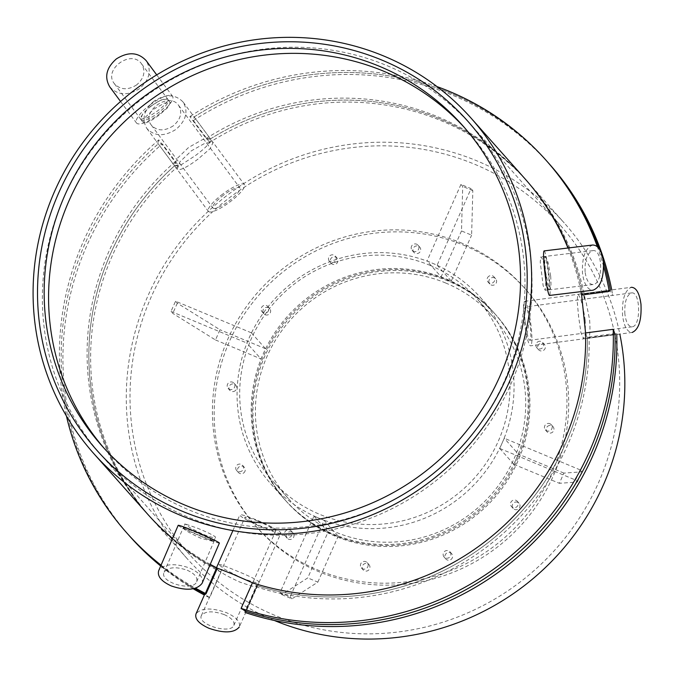 <?xml version="1.0" encoding="UTF-8"?>
<svg xmlns="http://www.w3.org/2000/svg" width="675" height="675" viewBox="0 0 675 675"><rect width="100%" height="100%" fill="white"/><g stroke="black" fill="none" stroke-linecap="round" stroke-linejoin="round"><path stroke-width="0.51" stroke-dasharray="3.38 2.53" d="M159.064 115.163C150.837 121.264 145.581 123.787 143.277 122.715L145.344 117.231L154.052 108.987L164.472 103.064L170.252 102.592L167.889 107.46L159.064 115.163M156.507 111.704C164.632 105.536 168.337 101.326 167.636 99.065L161.722 99.664L151.343 105.638L142.737 113.813L140.662 119.188L146.247 118.243L156.507 111.704M170.252 102.592L167.636 99.065M198.062 159.047C187.152 167.248 180.191 170.674 177.179 169.324L179.845 161.907L191.379 150.82L205.352 143.024L213.14 142.493L209.9 148.88L198.062 159.047M195.463 155.545C206.347 147.395 211.351 141.843 210.465 138.89L202.5 139.607L188.595 147.462L177.188 158.465L174.496 165.721L181.879 164.363L195.463 155.545M609.247 291.398L610.478 290.478L582.829 294.123A252.425 245.244 -41.6 0 0 526.812 180.849A252.425 245.244 -41.6 0 0 210.465 138.89L209.68 142.484L193.387 120.547L194.155 116.927L210.532 138.974L194.155 116.927L189.861 116.572L206.145 138.518L210.465 138.89L213.14 142.493M546.218 276.556C544.835 266.423 543.189 259.976 541.291 257.226L540.827 256.956L540.236 261.993L543.13 285.618L545.214 290.317L546.218 276.556M550.665 276.016C551.357 285.837 550.859 290.334 549.163 289.516L545.535 271.654L544.666 260.871L545.282 256.416L548.041 262.288L550.665 276.016M545.214 290.326L549.163 289.516M585.217 320.439C583.293 306.948 581.015 298.367 578.408 294.705L577.8 294.342L577.176 301.05L578.635 316.862L580.939 332.564L583.656 338.833L585.461 333.484L585.217 320.439M194.155 116.927A280.471 272.489 138.4 0 1 547.779 162.211A280.471 272.489 138.4 0 0 194.155 116.927L210.465 138.89A252.425 245.244 138.4 0 1 526.812 180.849A252.425 245.244 138.4 0 1 582.829 294.123L582.221 293.76L609.871 290.123L612.773 295.372L585.149 299.008L582.829 294.123L581.622 295.034L582.221 293.76L585.984 301.573L589.621 319.857C590.473 332.961 589.731 338.977 587.393 337.905L585.571 332.952L587.393 337.905L615.043 334.26L587.393 337.905L588.077 338.251L587.393 337.905L589.098 336.926L616.722 333.29L615.043 334.26L615.727 334.614L583.656 338.833M257.023 585.664L257.285 586.364L245.945 611.963L245.675 611.272L244.637 612.335L255.977 586.752L257.023 585.664A252.425 245.244 -41.6 0 0 587.393 337.905A252.425 245.244 138.4 0 1 257.023 585.664L245.675 611.272L257.023 585.664L252.442 582.778L257.285 586.364L251.986 586.17L239.92 582.12C227.559 576.458 219.772 572.02 216.565 568.806L216.262 568.19L217.409 568.173L216.565 568.806L205.217 594.405A280.471 272.489 138.4 0 1 204.753 594.16A280.471 272.489 138.4 0 0 205.217 594.405L204.913 593.789L216.262 568.19L220.936 572.147L209.604 597.729A280.471 272.489 138.4 0 1 204.365 595.021M241.726 578.036C253.943 582.609 259.647 583.791 258.837 581.572C255.352 578.964 247.303 575.142 234.672 570.088L222.919 565.312L218.076 564.089L224.91 569.43L241.726 578.036M257.285 586.364L259.107 582.272L258.837 581.572M183.355 528.458C182.579 527.192 186.671 528.474 195.657 532.313L208.592 538.034L213.899 541.62L200.956 538.279C191.658 534.085 185.794 530.812 183.355 528.458L184.908 523.851L190.072 527.799L202.728 534.153C211.866 537.646 216.118 538.583 215.477 536.971C212.895 534.963 206.879 532.035 197.429 528.188L184.908 523.851M213.907 541.62L215.477 536.971M251.395 332.834L265.52 348.722L260.997 358.923L246.873 343.035L251.395 332.834L175.542 301.21L171.02 311.411L172.783 313.402L215.477 339.955L219.999 329.746L177.306 303.193L175.542 301.21M265.52 348.722L219.999 329.746M177.306 303.193L172.783 313.402M215.477 339.955L260.997 358.923M171.02 311.411L246.873 343.035M437.147 265.182L451.263 281.07L441.155 276.851L427.03 260.963L437.147 265.182L471.066 188.646L460.949 184.427L462.712 186.418L461.498 230.934L471.614 235.153L472.829 190.628L471.066 188.646M451.263 281.07L471.614 235.153M472.829 190.628L462.712 186.418M461.498 230.934L441.155 276.851M460.949 184.427L427.03 260.963M499.728 448.445L513.844 464.333L518.366 454.123L504.25 438.235L499.728 448.445L575.581 480.06L580.103 469.859L581.867 471.842L563.887 473.099L559.364 483.3L577.344 482.051L575.581 480.06M513.844 464.333L559.364 483.3M577.344 482.051L581.867 471.842M563.887 473.099L518.366 454.123M580.103 469.859L504.25 438.235M274.379 620.485A252.425 245.244 138.4 0 1 273.814 620.249A252.425 245.244 138.4 0 1 186.882 558.326A252.425 245.244 138.4 0 1 212.642 207.326A252.425 245.244 138.4 0 1 564.233 222.953A252.425 245.244 138.4 0 1 619.819 334.074M324.093 520.307L313.976 516.088L280.058 592.625L290.174 596.843L324.093 520.307L338.209 536.195L328.092 531.976L307.749 577.901L281.821 594.616L280.058 592.625M319.03 518.197A140.231 136.249 -41.6 0 0 501.989 443.34A140.231 136.249 -41.6 0 0 480.381 297.481A140.231 136.249 -41.6 0 0 432.084 263.073A140.231 136.249 -41.6 0 0 249.134 337.93A140.231 136.249 -41.6 0 0 270.743 483.798A140.231 136.249 -41.6 0 0 319.03 518.197M313.976 516.088L328.092 531.976M281.821 594.616L291.938 598.826L317.858 582.12L307.749 577.901M290.174 596.843L291.938 598.826M317.858 582.12L338.209 536.195M430.026 265.343A136.873 132.975 138.4 0 1 477.157 298.915A136.873 132.975 138.4 0 1 463.193 489.24A136.873 132.975 138.4 0 1 272.548 480.769A136.873 132.975 138.4 0 1 266.397 312.584A136.873 132.975 138.4 0 1 430.026 265.343M445.736 283.019A136.873 132.975 -41.6 0 0 282.108 330.252A136.873 132.975 -41.6 0 0 288.259 498.445A136.873 132.975 -41.6 0 0 478.904 506.908A136.873 132.975 -41.6 0 0 492.868 316.592A136.873 132.975 -41.6 0 0 445.736 283.019M447.095 279.956A140.231 136.249 138.4 0 1 495.382 314.356A140.231 136.249 138.4 0 1 481.072 509.355A140.231 136.249 138.4 0 1 285.744 500.681A140.231 136.249 138.4 0 1 279.442 328.354A140.231 136.249 138.4 0 1 447.095 279.956M274.911 615.372A247.936 240.882 138.4 0 1 189.532 554.546A247.936 240.882 138.4 0 1 214.836 209.79A247.936 240.882 138.4 0 1 560.174 225.138A247.936 240.882 138.4 0 1 571.32 529.799A247.936 240.882 138.4 0 1 274.911 615.372M599.113 248.653A280.471 272.489 138.4 0 1 603.298 261.208A280.471 272.489 138.4 0 0 599.113 248.653M610.478 290.478A280.471 272.489 138.4 0 0 610.403 290.048A280.471 272.489 138.4 0 1 610.478 290.478L582.829 294.123M206.145 138.518A252.425 245.244 138.4 0 1 525.049 178.858L564.233 222.953M567.953 248.012A252.425 245.244 138.4 0 1 580.972 291.642M603.619 266.414A280.471 272.489 -41.6 0 0 597.341 246.645M437.046 86.619A280.471 272.489 -41.6 0 0 189.861 116.572M186.882 558.326L147.698 514.232A252.425 245.244 138.4 0 1 175.061 161.823L158.777 139.885L158.262 143.851L174.563 165.814A252.425 245.244 -41.6 0 0 149.462 516.223A252.425 245.244 -41.6 0 0 216.565 568.806A252.425 245.244 138.4 0 1 149.462 516.223A252.425 245.244 138.4 0 1 174.563 165.814L177.103 169.239M174.496 165.721L158.195 143.758L162.304 143.859L178.588 165.797A252.425 245.244 -41.6 0 0 151.234 518.206A252.425 245.244 -41.6 0 0 220.936 572.147M194.442 588.524A280.471 272.489 138.4 0 1 160.861 565.599A280.471 272.489 138.4 0 0 194.442 588.524M128.503 534.853A280.471 272.489 138.4 0 1 158.262 143.851A280.471 272.489 138.4 0 0 128.503 534.853M158.777 139.885A280.471 272.489 -41.6 0 0 66.42 416.011M161.055 565.169A280.471 272.489 -41.6 0 0 195.598 588.195M210.246 564.351A252.425 245.244 138.4 0 1 172.555 538.405M178.588 165.797L174.563 165.814L175.061 161.823M193.387 120.547A280.471 272.489 138.4 0 1 549.543 164.202M611.744 289.87A280.471 272.489 138.4 0 1 612.773 295.372M585.149 299.008A252.425 245.244 -41.6 0 0 528.584 182.832A252.425 245.244 -41.6 0 0 209.68 142.484M616.722 333.29A280.471 272.489 138.4 0 1 616.764 334.479M245.632 612.664A280.471 272.489 138.4 0 1 244.637 612.335M255.977 586.752A252.425 245.244 -41.6 0 0 589.098 336.926M193.252 588.786A280.471 272.489 138.4 0 1 160.684 566.013M130.267 536.836A280.471 272.489 138.4 0 1 162.304 143.859M209.604 597.729L205.217 594.405L216.565 568.806M174.563 165.814L158.262 143.851M451.921 554.015A3.923 3.814 -41.6 0 0 446.243 553.517A3.923 3.814 -41.6 0 0 445.846 558.984A3.923 3.814 -41.6 0 0 451.187 559.33A3.923 3.814 -41.6 0 0 451.921 554.015M450.157 552.032A3.923 3.814 138.4 0 1 449.423 557.347A3.923 3.814 138.4 0 1 444.083 556.993A3.923 3.814 138.4 0 1 444.479 551.534A3.923 3.814 138.4 0 1 450.157 552.032M369.925 566.755A3.923 3.814 -41.6 0 0 363.53 564.41A3.923 3.814 -41.6 0 0 367.605 570.763A3.923 3.814 -41.6 0 0 369.925 566.755M368.153 564.773A3.923 3.814 138.4 0 1 361.37 567.886A3.923 3.814 138.4 0 1 361.766 562.427A3.923 3.814 138.4 0 1 368.153 564.773M293.692 537.097A3.923 3.814 -41.6 0 0 287.618 532.769A3.923 3.814 -41.6 0 0 287.212 538.228A3.923 3.814 -41.6 0 0 293.692 537.097M291.929 535.106A3.923 3.814 138.4 0 1 285.449 536.237A3.923 3.814 138.4 0 1 285.854 530.778A3.923 3.814 138.4 0 1 291.929 535.106M243.65 472.981A3.923 3.814 -41.6 0 0 244.316 467.303A3.923 3.814 -41.6 0 0 238.849 467.066A3.923 3.814 -41.6 0 0 238.444 472.525A3.923 3.814 -41.6 0 0 243.65 472.981M241.886 470.99A3.923 3.814 138.4 0 1 236.68 470.534A3.923 3.814 138.4 0 1 237.077 465.075A3.923 3.814 138.4 0 1 242.553 465.32A3.923 3.814 138.4 0 1 241.886 470.99M233.212 391.584A3.923 3.814 -41.6 0 0 235.752 385.147A3.923 3.814 -41.6 0 0 230.285 384.902A3.923 3.814 -41.6 0 0 233.212 391.584M231.449 389.602A3.923 3.814 138.4 0 1 228.521 382.919A3.923 3.814 138.4 0 1 234.655 387.096A3.923 3.814 138.4 0 1 231.449 389.602M265.174 314.736A3.923 3.814 -41.6 0 0 269.696 308.551A3.923 3.814 -41.6 0 0 264.229 308.306A3.923 3.814 -41.6 0 0 265.174 314.736M263.41 312.744A3.923 3.814 138.4 0 1 262.457 306.323A3.923 3.814 138.4 0 1 268.11 311.394A3.923 3.814 138.4 0 1 263.41 312.744M330.969 263.005A3.923 3.814 -41.6 0 0 336.648 263.503A3.923 3.814 -41.6 0 0 337.044 258.044A3.923 3.814 -41.6 0 0 331.703 257.69A3.923 3.814 -41.6 0 0 330.969 263.005M329.206 261.023A3.923 3.814 138.4 0 1 329.94 255.707A3.923 3.814 138.4 0 1 335.281 256.053A3.923 3.814 138.4 0 1 334.884 261.512A3.923 3.814 138.4 0 1 329.206 261.023M412.973 250.265A3.923 3.814 -41.6 0 0 419.361 252.61A3.923 3.814 -41.6 0 0 415.285 246.257A3.923 3.814 -41.6 0 0 412.973 250.265M411.202 248.282A3.923 3.814 138.4 0 1 417.994 245.16A3.923 3.814 138.4 0 1 417.597 250.628A3.923 3.814 138.4 0 1 411.202 248.282M489.198 279.931A3.923 3.814 -41.6 0 0 495.273 284.259A3.923 3.814 -41.6 0 0 495.678 278.792A3.923 3.814 -41.6 0 0 489.198 279.931M487.434 277.94A3.923 3.814 138.4 0 1 493.914 276.809A3.923 3.814 138.4 0 1 493.509 282.268A3.923 3.814 138.4 0 1 487.434 277.94M539.241 344.048A3.923 3.814 -41.6 0 0 538.583 349.718A3.923 3.814 -41.6 0 0 544.05 349.962A3.923 3.814 -41.6 0 0 544.447 344.503A3.923 3.814 -41.6 0 0 539.241 344.048M537.477 342.056A3.923 3.814 138.4 0 1 542.683 342.512A3.923 3.814 138.4 0 1 542.287 347.971A3.923 3.814 138.4 0 1 536.811 347.735A3.923 3.814 138.4 0 1 537.477 342.056M549.678 425.436A3.923 3.814 -41.6 0 0 547.138 431.873A3.923 3.814 -41.6 0 0 552.606 432.118A3.923 3.814 -41.6 0 0 549.678 425.436M547.914 423.444A3.923 3.814 138.4 0 1 550.842 430.127A3.923 3.814 138.4 0 1 544.708 425.959A3.923 3.814 138.4 0 1 547.914 423.444M517.717 502.293A3.923 3.814 -41.6 0 0 513.194 508.469A3.923 3.814 -41.6 0 0 518.67 508.714A3.923 3.814 -41.6 0 0 517.717 502.293M515.953 500.302A3.923 3.814 138.4 0 1 516.898 506.722A3.923 3.814 138.4 0 1 511.253 501.66A3.923 3.814 138.4 0 1 515.953 500.302M447.972 280.952A140.231 136.249 -41.6 0 0 280.319 329.349A140.231 136.249 -41.6 0 0 286.63 501.668A140.231 136.249 -41.6 0 0 481.958 510.351A140.231 136.249 -41.6 0 0 496.268 315.352A140.231 136.249 -41.6 0 0 447.972 280.952M446.209 278.961A140.231 136.249 138.4 0 1 494.505 313.369A140.231 136.249 138.4 0 1 480.187 508.359A140.231 136.249 138.4 0 1 284.858 499.686A140.231 136.249 138.4 0 1 278.556 327.367A140.231 136.249 138.4 0 1 446.209 278.961M462.038 243.245A179.499 174.395 -41.6 0 0 247.447 305.201A179.499 174.395 -41.6 0 0 255.513 525.766A179.499 174.395 -41.6 0 0 505.533 536.878A179.499 174.395 -41.6 0 0 523.851 287.28A179.499 174.395 -41.6 0 0 462.038 243.245M463.801 245.236A179.499 174.395 138.4 0 1 525.614 289.263A179.499 174.395 138.4 0 1 507.296 538.861A179.499 174.395 138.4 0 1 257.276 527.757A179.499 174.395 138.4 0 1 249.21 307.184A179.499 174.395 138.4 0 1 463.801 245.236M109.772 86.898C117.838 95.394 127.761 95.96 139.556 88.619C149.588 79.734 151.791 70.403 146.146 60.615M136.654 84.898C127.811 90.408 120.369 89.986 114.32 83.616C102.862 69.508 131.465 48.845 141.598 63.906C145.834 71.238 144.18 78.241 136.654 84.898M150.314 104.743A22.435 6.429 143.5 0 0 136.493 122.985A22.435 6.429 143.5 0 0 158.726 114.514A22.435 6.429 143.5 0 0 172.555 96.272A22.435 6.429 143.5 0 0 150.314 104.743M151.369 105.967A16.824 4.818 143.5 0 0 140.999 119.644A16.824 4.818 143.5 0 0 157.68 113.29A16.824 4.818 143.5 0 0 168.05 99.613A16.824 4.818 143.5 0 0 151.369 105.967M592.726 245.008C585.284 248.02 581.875 257.445 582.491 273.257C584.052 284.369 587.604 290.005 593.131 290.166M585.098 271.839C584.634 259.976 587.199 252.914 592.777 250.653C603.07 248.586 603.383 284.091 593.08 284.521C588.938 284.403 586.271 280.176 585.098 271.839M544.151 250.898A22.435 1.898 -96.9 0 1 549.222 277.29A22.435 1.898 -96.9 0 1 549.551 295.448M545.071 270.084A16.824 1.417 -96.9 0 1 544.826 256.466A16.824 1.417 -96.9 0 1 548.632 276.261A16.824 1.417 -96.9 0 1 548.876 289.879A16.824 1.417 -96.9 0 1 545.071 270.084M202.112 583.276C203.673 577.673 199.471 572.577 189.506 567.979C174.302 562.883 164.025 563.777 158.693 570.662M187.228 570.223C194.704 573.674 197.851 577.496 196.687 581.698C193.092 592.127 158.946 582.213 164.118 572.24C168.117 567.076 175.829 566.401 187.228 570.223M219.383 543.071A22.435 1.114 23.3 0 1 202.77 537.114A22.435 1.114 23.3 0 1 178.158 525.361M195.775 532.043A16.824 0.835 23.3 0 1 214.237 540.861A16.824 0.835 23.3 0 1 201.774 536.389A16.824 0.835 23.3 0 1 183.313 527.572A16.824 0.835 23.3 0 1 195.775 532.043M153.968 101.208C143.893 110.042 141.514 119.129 146.829 128.444C154.541 136.451 164.278 136.763 176.032 129.364C186.106 120.521 188.485 111.443 183.17 102.119C175.458 94.112 165.721 93.808 153.968 101.208M173.273 125.845C164.455 131.389 157.157 131.161 151.369 125.153C140.442 111.805 169.02 91.1 178.63 105.41C182.613 112.404 180.824 119.213 173.273 125.845M222.843 193.995A22.435 5.299 143.4 0 0 208.356 211.343A22.435 5.299 143.4 0 0 229.905 201.943A22.435 5.299 143.4 0 0 244.392 184.596A22.435 5.299 143.4 0 0 222.843 193.995M223.729 194.991A16.824 3.974 143.4 0 0 212.861 208.001A16.824 3.974 143.4 0 0 229.019 200.947A16.824 3.974 143.4 0 0 239.887 187.937A16.824 3.974 143.4 0 0 223.729 194.991M524.762 301.328L631.344 287.297C624.772 290.275 621.844 299.683 622.578 315.512C624.097 326.616 627.303 332.26 632.213 332.438L530.617 345.819A22.435 3.038 -97.5 0 1 524.154 319.604A22.435 3.038 -97.5 0 1 524.762 301.328A22.435 3.038 -97.5 0 1 531.217 327.544A22.435 3.038 -97.5 0 1 530.617 345.819M624.881 314.103C624.333 302.231 626.518 295.177 631.454 292.933C640.55 290.917 641.233 326.413 632.104 326.801C628.425 326.658 626.02 322.431 624.881 314.103M525.04 320.591A16.824 2.278 -97.5 0 1 525.487 306.889A16.824 2.278 -97.5 0 1 530.339 326.557A16.824 2.278 -97.5 0 1 529.883 340.259A16.824 2.278 -97.5 0 1 525.04 320.591M280.876 533.149A22.435 2.253 23.9 0 1 263.891 528.027A22.435 2.253 23.9 0 1 239.844 514.966A22.435 2.253 23.9 0 1 256.829 520.087A22.435 2.253 23.9 0 1 280.876 533.149L239.288 626.999C240.663 621.97 236.36 617.186 226.395 612.638C211.207 607.424 201.082 607.846 196.003 613.896M224.21 614.587C231.685 618.005 234.908 621.591 233.871 625.362C230.622 634.694 196.602 624.4 201.412 615.533C205.225 610.993 212.819 610.681 224.21 614.587M257.707 521.083A16.824 1.688 23.9 0 1 275.746 530.879A16.824 1.688 23.9 0 1 263.005 527.04A16.824 1.688 23.9 0 1 244.974 517.244A16.824 1.688 23.9 0 1 257.707 521.083M104.296 448.478A241.203 234.343 -41.6 0 0 106.49 450.976A241.203 234.343 -41.6 0 0 189.548 510.148A241.203 234.343 -41.6 0 0 477.908 426.895A241.203 234.343 -41.6 0 0 467.066 130.503A241.203 234.343 -41.6 0 0 464.839 128.039M387.155 65.703A247.936 240.882 138.4 0 1 472.542 126.529A247.936 240.882 138.4 0 1 483.68 431.19A247.936 240.882 138.4 0 1 187.279 516.763A247.936 240.882 138.4 0 1 101.9 455.946A247.936 240.882 138.4 0 1 90.754 151.276A247.936 240.882 138.4 0 1 387.155 65.703M140.662 119.188L143.227 122.656M545.282 256.416L540.827 256.956M582.221 293.76L577.8 294.342M216.262 568.19L218.076 564.089M492.868 316.592L477.157 298.915M288.259 498.445L272.548 480.769M270.743 483.798L285.744 500.681M480.381 297.481L495.382 314.356M101.9 455.946L189.532 554.546M472.542 126.529L560.174 225.138M528.584 182.832L525.049 178.858M151.234 518.206L147.698 514.232M444.083 556.993L445.846 558.984M449.947 551.779L451.718 553.762M361.37 567.886L363.133 569.869M367.234 562.672L368.997 564.654M285.449 536.237L287.212 538.228M291.322 531.023L293.085 533.005M236.68 470.534L238.444 472.525M242.553 465.32L244.316 467.303M228.116 388.378L229.88 390.369M233.989 383.164L235.752 385.147M262.06 311.782L263.824 313.774M267.933 306.568L269.696 308.551M329.408 261.276L331.18 263.258M335.281 256.053L337.044 258.044M412.13 250.383L413.893 252.366M417.994 245.16L419.766 247.151M488.042 282.023L489.805 284.015M493.914 276.809L495.678 278.792M536.811 347.735L538.583 349.718M542.683 342.512L544.447 344.503M545.375 429.891L547.138 431.873M551.247 424.668L553.011 426.659M511.431 506.486L513.194 508.469M517.303 501.263L519.067 503.255M284.858 499.686L286.63 501.668M494.505 313.369L496.268 315.352M255.513 525.766L257.276 527.757M523.851 287.28L525.614 289.263M120.563 101.478L136.493 122.985M156.71 74.883L172.555 96.272M114.32 83.616L140.999 119.644M141.598 63.906L168.05 99.613M592.777 250.653L544.826 256.466M593.08 284.521L548.876 289.879M196.687 581.698L214.237 540.861M164.118 572.24L183.313 527.572M146.829 128.444L208.356 211.343M183.17 102.119L244.392 184.596M151.369 125.153L212.861 208.001M178.63 105.41L239.887 187.937M631.454 292.933L525.487 306.889M632.104 326.801L529.883 340.259M205.141 593.283L216.481 567.692M232.9 530.626L239.844 514.966M233.871 625.362L275.746 530.879M201.412 615.533L244.974 517.244M102.077 446.006L106.49 450.976M462.653 125.542L467.066 130.503"/><path stroke-width="1.01" d="M205.217 594.405L206.078 593.755L217.409 568.173L232.858 574.172L252.442 582.778L241.11 608.361L245.675 611.272A280.471 272.489 138.4 0 0 615.043 334.26L613.195 329.316L585.571 332.952L581.622 295.034L609.247 291.398A280.471 272.489 -41.6 0 0 603.619 266.414M619.819 334.074A252.425 245.244 138.4 0 1 531.714 579.749A252.425 245.244 138.4 0 1 274.379 620.485M180.613 515.388A252.425 245.244 -41.6 0 0 482.38 428.262A252.425 245.244 -41.6 0 0 471.04 118.091A252.425 245.244 -41.6 0 0 119.45 102.465A252.425 245.244 -41.6 0 0 93.69 453.465A252.425 245.244 -41.6 0 0 180.613 515.388M182.419 511.304A247.936 240.882 138.4 0 1 97.04 450.478A247.936 240.882 138.4 0 1 122.344 105.722A247.936 240.882 138.4 0 1 467.682 121.07A247.936 240.882 138.4 0 1 478.828 425.731A247.936 240.882 138.4 0 1 182.419 511.304A247.936 240.882 138.4 0 1 97.04 450.478A247.936 240.882 138.4 0 1 122.344 105.722A247.936 240.882 138.4 0 1 467.682 121.07A247.936 240.882 138.4 0 1 478.828 425.731A247.936 240.882 138.4 0 1 182.419 511.304M611.744 289.87A280.471 272.489 138.4 0 0 549.543 164.202L547.779 162.211A280.471 272.489 138.4 0 1 599.113 248.653A280.471 272.489 138.4 0 0 547.779 162.211L546.016 160.228A280.471 272.489 -41.6 0 0 437.046 86.619M603.298 261.208A280.471 272.489 138.4 0 1 610.403 290.048A280.471 272.489 138.4 0 0 603.298 261.208M471.04 118.091L525.049 178.858A252.425 245.244 138.4 0 1 567.953 248.012M580.972 291.642A252.425 245.244 138.4 0 1 581.622 295.034M597.341 246.645A280.471 272.489 -41.6 0 0 546.016 160.228M585.571 332.952A252.425 245.244 138.4 0 1 252.442 582.778M241.11 608.361A280.471 272.489 -41.6 0 0 613.195 329.316M204.753 594.16A280.471 272.489 138.4 0 1 194.442 588.524A280.471 272.489 138.4 0 0 204.753 594.16M160.684 566.013A280.471 272.489 138.4 0 1 130.267 536.836L128.503 534.853A280.471 272.489 138.4 0 0 160.861 565.599A280.471 272.489 138.4 0 1 128.503 534.853L126.74 532.87A280.471 272.489 -41.6 0 0 161.055 565.169M66.42 416.011A280.471 272.489 -41.6 0 0 126.74 532.87M195.598 588.195A280.471 272.489 -41.6 0 0 206.078 593.755M217.409 568.173A252.425 245.244 138.4 0 1 210.246 564.351M172.555 538.405A252.425 245.244 138.4 0 1 147.698 514.232L93.69 453.465M615.043 334.26A280.471 272.489 138.4 0 1 245.675 611.272M616.764 334.479A280.471 272.489 138.4 0 1 245.632 612.664M204.365 595.021A280.471 272.489 138.4 0 1 193.252 588.786M156.71 74.883L146.146 60.615C138.088 52.127 128.157 51.553 116.37 58.902C106.329 67.787 104.136 77.119 109.772 86.898L120.563 101.478M603.374 261.917C601.813 250.805 598.261 245.168 592.726 245.008L544.151 250.898A22.435 1.898 -96.9 0 0 544.48 269.055A22.435 1.898 -96.9 0 0 549.551 295.448L593.131 290.166C600.581 287.153 603.99 277.737 603.374 261.917M171.298 585.959C186.502 591.055 196.779 590.153 202.112 583.276L219.383 543.071A22.435 1.114 23.3 0 0 194.771 531.318A22.435 1.114 23.3 0 0 178.158 525.361L158.693 570.662C157.132 576.264 161.333 581.361 171.298 585.959M632.213 332.438C638.786 329.459 641.706 320.051 640.972 304.223C639.453 293.119 636.247 287.474 631.344 287.297M205.141 593.283L196.003 613.896C194.628 618.916 198.922 623.708 208.896 628.256C224.075 633.471 234.208 633.049 239.288 626.999M464.839 128.039A241.203 234.343 -41.6 0 0 131.102 115.577A241.203 234.343 -41.6 0 0 104.296 448.478M185.136 505.178A241.203 234.343 138.4 0 1 102.077 446.006A241.203 234.343 138.4 0 1 126.689 110.616A241.203 234.343 138.4 0 1 462.653 125.542A241.203 234.343 138.4 0 1 473.496 421.934A241.203 234.343 138.4 0 1 185.136 505.178M216.481 567.692L232.9 530.626"/></g></svg>
